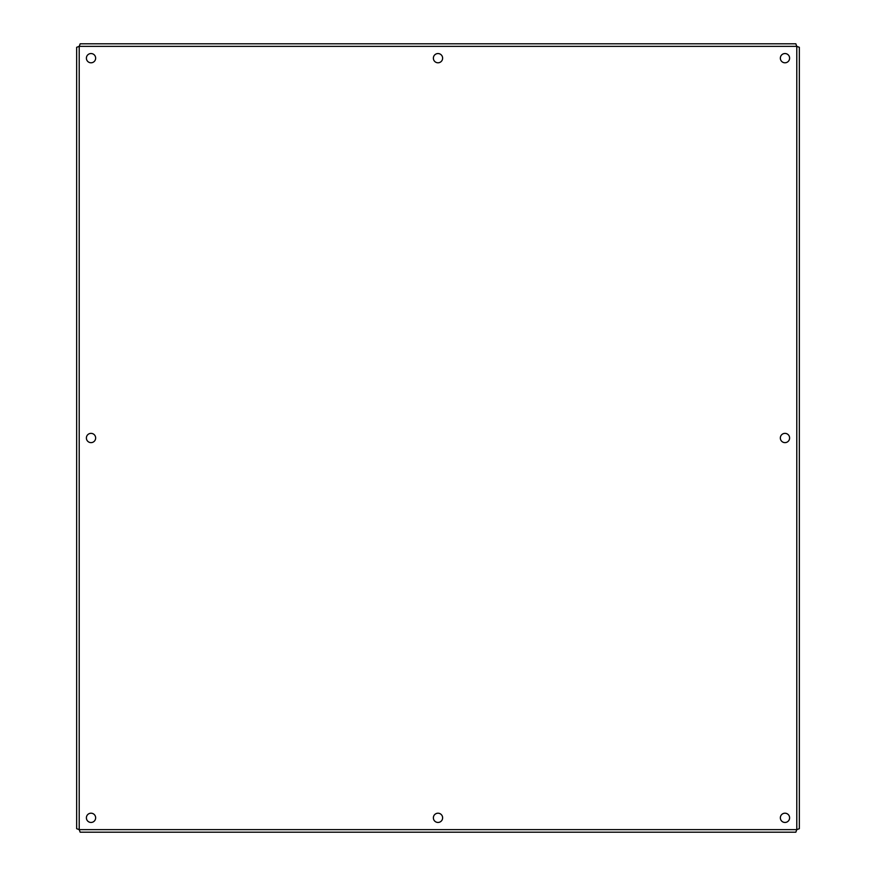 <?xml version="1.0" encoding="UTF-8"?>
<svg xmlns="http://www.w3.org/2000/svg" width="876" height="876" viewBox="0 0 876 876"><rect width="100%" height="100%" fill="white"/><g stroke="black" fill="none" stroke-linecap="round" stroke-linejoin="round"><path stroke-width="1.31" d="M442.621 817.834A4.621 4.621 0 0 1 435.69 821.83A4.621 4.621 0 0 1 435.69 813.826A4.621 4.621 0 0 1 442.621 817.834M442.621 58.177A4.621 4.621 0 0 1 435.69 62.174A4.621 4.621 0 0 1 435.69 54.17A4.621 4.621 0 0 1 442.621 58.177M789.605 438A4.621 4.621 0 0 1 782.662 442.008A4.621 4.621 0 0 1 782.662 433.992A4.621 4.621 0 0 1 789.605 438M95.648 438A4.621 4.621 0 0 1 88.706 442.008A4.621 4.621 0 0 1 88.706 433.992A4.621 4.621 0 0 1 95.648 438M789.605 58.177A4.621 4.621 0 0 1 782.662 62.174A4.621 4.621 0 0 1 782.662 54.17A4.621 4.621 0 0 1 789.605 58.177M95.648 58.177A4.621 4.621 0 0 1 88.706 62.174A4.621 4.621 0 0 1 88.706 54.17A4.621 4.621 0 0 1 95.648 58.177M95.648 817.834A4.621 4.621 0 0 1 88.706 821.83A4.621 4.621 0 0 1 88.706 813.826A4.621 4.621 0 0 1 95.648 817.834M789.605 817.834A4.621 4.621 0 0 1 782.662 821.83A4.621 4.621 0 0 1 782.662 813.826A4.621 4.621 0 0 1 789.605 817.834M799.35 47.304L799.35 828.696L796.788 829.638L795.846 832.2L80.154 832.2L79.212 829.638L76.65 828.696L76.65 47.304L79.212 46.362L80.154 43.8L795.846 43.8L796.788 46.362L799.35 47.304M796.788 829.638L796.788 46.362L79.212 46.362L79.212 829.638L796.788 829.638"/></g></svg>
